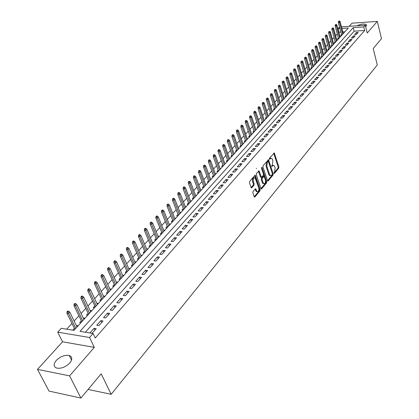 <?xml version="1.0" encoding="UTF-8"?>
<svg xmlns="http://www.w3.org/2000/svg" width="419" height="419" viewBox="0 0 419 419"><rect width="100%" height="100%" fill="white"/><g stroke="black" fill="none" stroke-linecap="round" stroke-linejoin="round"><path stroke-width="0.63" d="M273.963 173.22L274.419 173.398L278.74 168.187L278.902 166.951L274.277 152.987L269.475 158.225L269.354 159.105L269.82 159.299L270.391 158.623L271.742 158.335L272.512 159.508L272.879 160.65L272.35 164.641L271.669 166.191L272.13 166.38L272.696 165.704L274.047 165.405L275.163 167.689L274.639 171.67L273.963 173.22M69.743 363.037C72.613 359.324 72.435 356.81 69.219 355.49C64.762 354.773 60.446 356.428 56.261 360.455C53.281 364.216 53.459 366.772 56.801 368.118C61.31 368.767 65.621 367.075 69.743 363.037M365.656 26.685L366.106 26.25L366.342 24.669C364.211 23.527 361.089 23.899 356.983 25.789M253.039 191.556L252.867 192.85L254.192 196.726L254.893 196.967L259.995 190.807L260.168 189.529L255.26 175.341L254.794 175.43L249.604 181.521L249.425 182.82L251.274 187.901L251.756 187.812L253.972 185.182L254.15 183.889L253.354 181.547C252.997 178.897 253.574 177.666 255.077 177.855L258.769 187.906C259.12 190.556 258.544 191.782 257.046 191.588L255.721 188.822L255.244 188.917L253.039 191.556M80.904 398.05L48.986 391.079L37.501 369.38L69.591 375.869L80.904 398.05L101.178 373.8L111.182 394.3L377.289 64.945L373.214 48.531L381.5 38.621L377.32 21.39L367.233 33.007L365.289 25.219L363.771 26.936L364.666 30.493L95.249 338.002L93.091 333.508L89.561 337.51L57.707 332.157L61.284 328.286L73.985 330.371L348.372 27.979L341.894 28.419M69.591 375.869L94.333 347.367L89.561 337.51M267.495 180.694L268.165 180.95L273.057 175.048L273.219 173.796L268.516 159.765L263.111 165.683L262.938 166.956L267.495 180.694M266.594 182.846L261.597 188.869L261.137 188.969L256.255 174.802L256.428 173.518L259.068 170.868L261.414 177.195L263.294 175.409L263.462 174.136L261.519 168.302L261.954 167.343L266.762 181.579L266.594 182.846L265.814 182.815L260.937 188.686M377.32 21.39L352.049 23.176L349.189 26.324M76.557 326.013L76.934 325.605L77.415 326.59M74.393 328.396L72.78 330.172M83.475 318.409L83.816 318.031L84.287 319.016M81.323 320.776L79.699 322.562L80.898 322.75M90.274 310.929L90.583 310.589L91.043 311.568M88.137 313.281L86.534 315.041L87.733 315.219M96.957 303.576L97.234 303.267L97.69 304.241M94.83 305.912L93.254 307.646L94.448 307.818M103.524 296.343L103.776 296.071L104.226 297.04M101.419 298.663L99.863 300.376L101.052 300.538M109.988 289.236L110.213 288.99L110.653 289.958M107.898 291.535L106.363 293.221L107.552 293.379M116.346 282.238L116.54 282.029L116.974 282.993M114.267 284.527L112.758 286.193L113.937 286.339M122.599 275.362L123.196 276.137M120.536 277.629L119.043 279.274L120.222 279.41M128.753 268.589L129.314 269.391M126.7 270.847L125.229 272.465L126.407 272.596M134.808 261.927L135.337 262.755M132.771 264.174L131.32 265.766L132.488 265.892M140.768 255.375L141.266 256.224M138.741 257.601L137.312 259.178L138.474 259.293M146.629 248.923L147.1 249.792M144.618 251.138L143.204 252.688L144.366 252.804M152.401 242.57L152.841 243.465M150.405 244.769L149.012 246.304L150.17 246.409M158.083 236.321L158.497 237.233M156.098 238.505L154.721 240.019L155.878 240.118M164.835 230.251L163.682 230.162L164.065 231.099L158.319 216.958L157.303 218.053L163.059 232.199M161.708 232.336L160.351 233.828L161.498 233.922M167.233 226.26L165.887 227.737L167.034 227.821M172.67 220.274L171.345 221.735L172.487 221.813M178.028 214.381L176.718 215.822L177.86 215.895M183.302 208.578L182.014 209.998L183.145 210.066M188.503 202.859L187.225 204.263L188.356 204.325M193.625 197.223L192.363 198.606L193.494 198.664M198.674 191.666L197.428 193.039L198.548 193.091M203.644 186.193L202.414 187.55L203.534 187.597M208.547 180.804L207.332 182.139L208.447 182.181M213.381 175.482L212.182 176.808L213.292 176.844M218.147 170.245L216.958 171.549L218.069 171.586M222.845 165.076L221.672 166.369L222.772 166.395M227.475 159.979L226.312 161.257L227.412 161.284M232.042 154.957L230.895 156.219L231.99 156.24M236.546 150.002L235.41 151.249L236.505 151.264M240.988 145.115L239.867 146.346L240.951 146.362M245.366 140.292L244.261 141.512L245.345 141.522M249.693 135.536L248.593 136.746L249.677 136.751M253.956 130.848L252.872 132.037L253.945 132.043M258.162 126.219L257.093 127.397L258.162 127.397M262.315 121.651L261.257 122.819L262.32 122.814M266.411 117.142L265.363 118.299L266.426 118.289M270.454 112.695L269.417 113.837L270.475 113.827M274.445 108.301L273.418 109.432L274.476 109.417M278.389 103.97L277.368 105.085L278.42 105.069M282.275 99.691L281.269 100.796L282.317 100.775M286.114 95.469L285.119 96.564L286.161 96.538M289.906 91.295L288.921 92.379L289.958 92.353M293.651 87.178L292.671 88.252L293.709 88.22M297.343 83.114L296.38 84.172L297.411 84.14M300.994 79.097L300.041 80.144L301.067 80.113M304.603 75.127L303.655 76.169L304.681 76.132M308.164 71.209L307.227 72.241L308.248 72.199M311.678 67.344L310.751 68.36L311.767 68.318M315.156 63.52L314.234 64.526L315.25 64.484M318.587 59.739L317.681 60.739L318.686 60.692M321.981 56.01L321.08 57L322.085 56.953M325.333 52.323L324.437 53.302L325.443 53.25M328.643 48.677L327.758 49.652L328.758 49.594M331.916 45.079L331.041 46.043L332.037 45.985M335.153 41.518L334.283 42.471L335.273 42.413M338.348 38.003L337.489 38.946L338.479 38.888M356.333 34.473L358.182 32.383L356.428 32.499L354.579 34.583L356.333 34.473M353.227 37.988L355.097 35.877L353.337 35.987L351.462 38.098L353.227 37.988M350.08 41.549L351.97 39.407L350.205 39.512L348.309 41.654L350.08 41.549M346.895 45.147L348.812 42.984L347.037 43.084L345.12 45.247L346.895 45.147M343.674 48.793L345.612 46.603L343.831 46.698L341.888 48.887L343.674 48.793M340.417 52.48L342.375 50.259L340.589 50.359L338.62 52.574L340.417 52.48M337.117 56.209L339.102 53.967L337.305 54.056L335.315 56.298L337.117 56.209M333.775 59.99L335.781 57.717L333.98 57.806L331.968 60.074L333.775 59.99M330.392 63.814L332.429 61.514L330.617 61.598L328.58 63.892L330.392 63.814M326.972 67.684L329.03 65.354L327.213 65.432L325.149 67.763L326.972 67.684M323.505 71.602L325.589 69.245L323.767 69.318L321.677 71.675L323.505 71.602M319.996 75.572L322.106 73.184L320.278 73.257L318.162 75.64L319.996 75.572M316.445 79.589L318.581 77.175L316.743 77.237L314.601 79.652L316.445 79.589M312.846 83.659L315.009 81.213L313.166 81.27L310.998 83.716L312.846 83.659M309.201 87.781L311.396 85.303L309.541 85.356L307.347 87.833L309.201 87.781M305.509 91.955L307.729 89.441L305.875 89.493L303.649 92.002L305.509 91.955M301.774 96.181L304.021 93.636L302.157 93.683L299.904 96.223L301.774 96.181M297.988 100.466L300.266 97.889L298.391 97.931L296.107 100.502L297.988 100.466M294.148 104.802L296.458 102.194L294.578 102.226L292.268 104.834L294.148 104.802M290.262 109.197L292.603 106.552L290.713 106.583L288.372 109.223L290.262 109.197M286.324 113.654L288.696 110.972L286.8 110.998L284.428 113.675L286.324 113.654M282.333 118.163L284.737 115.45L282.835 115.466L280.426 118.179L282.333 118.163M278.289 122.741L280.725 119.986L278.813 120.002L276.378 122.746L278.289 122.741M274.194 127.376L276.655 124.584L274.738 124.59L272.271 127.376L274.194 127.376M270.035 132.074L272.533 129.246L270.611 129.246L268.108 132.069L270.035 132.074M265.824 136.835L268.359 133.97L266.426 133.965L263.891 136.824L265.824 136.835M261.556 141.664L264.122 138.757L262.184 138.747L259.612 141.648L261.556 141.664M257.224 146.561L259.832 143.617L257.884 143.597L255.276 146.535L257.224 146.561M252.835 151.526L255.48 148.536L253.526 148.509L250.876 151.495L252.835 151.526M248.383 156.559L251.065 153.532L249.101 153.495L246.419 156.523L248.383 156.559M243.868 161.666L246.587 158.592L244.617 158.55L241.899 161.619L243.868 161.666M239.291 166.846L242.046 163.729L240.071 163.677L237.311 166.788L239.291 166.846M234.645 172.099L237.442 168.936L235.457 168.878L232.66 172.036L234.645 172.099M229.937 177.426L232.77 174.22L230.78 174.152L227.941 177.357L229.937 177.426M225.155 182.831L228.03 179.578L226.03 179.505L223.149 182.757L225.155 182.831M220.3 188.32L223.222 185.02L221.216 184.936L218.294 188.231L220.3 188.32M215.376 193.887L218.341 190.535L216.33 190.446L213.36 193.793L215.376 193.887M210.38 199.538L213.391 196.139L211.37 196.04L208.358 199.434L210.38 199.538M205.31 205.273L208.363 201.822L206.331 201.712L203.278 205.158L205.31 205.273M200.162 211.097L203.262 207.594L201.225 207.473L198.119 210.972L200.162 211.097M194.935 217.011L198.082 213.449L196.034 213.323L192.887 216.874L194.935 217.011M189.624 223.013L192.819 219.399L190.771 219.263L187.571 222.866L189.624 223.013M184.234 229.109L187.482 225.438L185.423 225.291L182.171 228.952L184.234 229.109M178.761 235.3L182.056 231.571L179.992 231.414L176.692 235.132L178.761 235.3M173.199 241.585L176.546 237.803L174.472 237.631L171.125 241.412L173.199 241.585M167.553 247.975L170.952 244.13L168.873 243.947L165.468 247.786L167.553 247.975M161.813 254.464L165.269 250.562L163.18 250.368L159.718 254.265L161.813 254.464M155.983 261.063L159.492 257.093L157.397 256.889L153.878 260.848L155.983 261.063M150.054 267.762L153.621 263.729L151.516 263.514L147.944 267.542L150.054 267.762M144.031 274.576L147.656 270.475L145.545 270.245L141.915 274.34L144.031 274.576M137.909 281.5L141.596 277.331L139.475 277.09L135.782 281.254L137.909 281.5M131.681 288.544L135.431 284.302L133.305 284.045L129.55 288.277L131.681 288.544M125.354 295.704L129.162 291.394L127.03 291.121L123.212 295.421L125.354 295.704M118.912 302.984L122.788 298.6L120.651 298.312L116.77 302.691L118.912 302.984M112.365 310.385L116.309 305.928L114.162 305.629L110.213 310.076L112.365 310.385M105.708 317.921L109.715 313.386L107.563 313.072L103.545 317.597L105.708 317.921M98.931 325.584L103.011 320.97L100.848 320.64L96.763 325.244L98.931 325.584M364.666 30.493L354.144 31.179L85.356 332.241M92.07 333.341L96.187 328.685L94.018 328.339L89.896 332.985M340.851 32.048L338.845 32.315M337.285 34.018L335.64 35.809M334.074 37.516L332.403 39.344M330.827 41.062L329.125 42.921M327.543 44.644L325.804 46.54M324.217 48.274L322.447 50.201M320.849 51.946L319.048 53.91M317.445 55.659L315.612 57.66M313.993 59.425L312.129 61.457M310.505 63.227L308.604 65.301M306.97 67.082L305.037 69.193M303.393 70.984L301.423 73.131M299.774 74.933L297.768 77.122M296.107 78.934L294.065 81.16M292.394 82.983L290.315 85.256M288.633 87.084L286.512 89.399M284.826 91.237L282.668 93.594M280.971 95.443L278.766 97.847M277.064 99.706L274.822 102.152M273.104 104.022L270.821 106.515M269.092 108.395L266.767 110.935M265.033 112.831L262.661 115.414M260.917 117.32L258.497 119.954M256.742 121.871L254.281 124.553M252.516 126.48L250.007 129.22M248.231 131.157L245.675 133.944M243.884 135.892L241.281 138.736M239.485 140.695L236.829 143.591M235.017 145.566L232.315 148.52M230.492 150.5L227.732 153.511M225.904 155.507L223.091 158.576M221.248 160.587L218.378 163.714M216.529 165.735L213.601 168.925M211.736 170.957L208.756 174.21M206.881 176.258L203.838 179.573M201.953 181.631L198.852 185.015M196.951 187.089L193.788 190.54M191.876 192.62L188.65 196.144M186.727 198.239L183.438 201.832M181.5 203.938L178.143 207.604M176.195 209.725L172.769 213.465M170.811 215.602L167.312 219.415M165.343 221.567L161.771 225.459M159.786 227.622L156.146 231.597M154.15 233.776L150.431 237.83M148.42 240.024L144.623 244.162M142.601 246.372L138.726 250.599M136.688 252.819L132.734 257.135M130.686 259.366L126.648 263.776M124.579 266.028L120.457 270.527M118.378 272.79L114.167 277.388M112.072 279.667L107.772 284.365M105.667 286.659L101.267 291.456M99.146 293.766L94.657 298.668M92.52 300.994L87.932 306.001M85.78 308.347L81.092 313.464M78.924 315.826L74.132 321.054M71.953 323.431L66.689 329.172M344.926 31.781L342.81 31.917M341.506 34.526L340.657 35.463L341.642 35.4M343.187 33.347L343.522 33.326M340.034 36.809L340.38 36.788M336.845 40.313L337.201 40.292M333.618 43.859L333.985 43.838M330.355 47.447L330.727 47.426M327.05 51.076L327.438 51.055M323.709 54.748L324.102 54.727M320.32 58.461L320.729 58.445M316.9 62.222L317.319 62.206M313.433 66.029L313.862 66.013M309.919 69.884L310.364 69.868M306.368 73.786L306.823 73.77M302.769 77.735L303.241 77.719M299.129 81.731L299.611 81.715M295.437 85.78L295.934 85.769M291.703 89.881L292.216 89.865M287.921 94.034L288.445 94.018M284.087 98.24L284.632 98.224M280.206 102.498L280.767 102.487M276.278 106.814L276.849 106.803M272.292 111.182L272.884 111.176M268.26 115.607L268.862 115.602M264.169 120.096L264.792 120.091M260.021 124.642L260.665 124.637M255.826 129.246L256.48 129.246M251.568 133.918L252.243 133.918M247.252 138.647L247.948 138.652M242.879 143.445L243.596 143.45M238.442 148.305L239.181 148.316M233.943 153.234L234.703 153.249M229.382 158.23L230.167 158.251M224.757 163.3L225.563 163.321M220.069 168.438L220.897 168.464M215.308 173.649L216.162 173.681M210.485 178.939L211.365 178.971M205.588 184.302L206.494 184.339M200.617 189.744L201.549 189.786M195.573 195.264L196.537 195.312M190.456 200.869L191.446 200.921M185.261 206.551L186.282 206.609M179.992 212.323L181.039 212.386M174.634 218.179L175.718 218.252M169.203 224.123L170.318 224.207M158.11 236.295L159.262 236.389M152.448 242.522L153.605 242.622M146.697 248.849L147.86 248.954M140.857 255.276L142.025 255.386M134.923 261.802L136.091 261.922M128.895 268.432L130.068 268.563M122.767 275.173L123.945 275.309M116.54 282.029L117.723 282.17M110.213 288.99L111.396 289.141M103.776 296.071L104.965 296.228M97.234 303.267L98.423 303.435M90.583 310.589L91.777 310.762M83.816 318.031L85.015 318.215M76.934 325.605L78.133 325.799M88.095 389.445L111.182 394.3M94.333 347.367L62.557 341.799L37.501 369.38M62.557 341.799L57.707 332.157M338.981 32.169L338.054 28.675L339.537 27.067M363.771 26.936L353.238 27.649L79.998 331.361L93.091 333.508M341.48 26.853L365.289 25.219M339.929 28.55L338.054 28.675M354.144 31.179L353.238 27.649M356.428 32.499L356.799 33.949M353.337 35.987L353.709 37.443M350.205 39.512L350.583 40.978M347.037 43.084L347.424 44.555M343.831 46.698L344.224 48.175M340.589 50.359L340.982 51.836M337.305 54.056L337.704 55.544M333.98 57.806L334.388 59.294M330.617 61.598L331.031 63.096M327.213 65.432L327.632 66.94M323.767 69.318L324.191 70.832M320.278 73.257L320.703 74.771M316.743 77.237L317.178 78.762M313.166 81.27L313.606 82.8M309.541 85.356L309.987 86.89M305.875 89.493L306.326 91.033M302.157 93.683L302.612 95.228M298.391 97.931L298.857 99.481M294.578 102.226L295.049 103.786M290.713 106.583L291.189 108.149M286.8 110.998L287.282 112.57M282.835 115.466L283.323 117.048M278.813 120.002L279.311 121.583M274.738 124.59L275.246 126.182M270.611 129.246L271.124 130.843M266.426 133.965L266.945 135.567M262.184 138.747L262.713 140.355M257.884 143.597L258.418 145.21M253.526 148.509L254.066 150.133M249.101 153.495L249.651 155.124M244.617 158.55L245.178 160.189M240.071 163.677L240.637 165.322M235.457 168.878L236.033 170.528M230.78 174.152L231.361 175.812M226.03 179.505L226.627 181.17M221.216 184.936L221.819 186.607M216.33 190.446L216.937 192.122M211.37 196.04L211.988 197.721M206.331 201.712L206.965 203.404M201.225 207.473L201.864 209.17M196.034 213.323L196.689 215.026M190.771 219.263L191.431 220.97M185.423 225.291L186.094 227.009M179.992 231.414L180.673 233.137M174.472 237.631L175.168 239.364M168.873 243.947L169.575 245.686M163.18 250.368L163.897 252.112M157.397 256.889L158.125 258.638M151.516 263.514L152.259 265.269M145.545 270.245L146.299 272.01M139.475 277.09L140.245 278.86M133.305 284.045L134.085 285.826M127.03 291.121L127.826 292.907M120.651 298.312L121.458 300.104M114.162 305.629L114.984 307.426M107.563 313.072L108.401 314.873M100.848 320.64L101.702 322.447M94.018 328.339L94.888 330.156M273.167 165.327L271.921 165.683L272.696 165.704M271.632 166.024L271.921 165.683M270.857 158.256L269.611 158.607L270.391 158.623M269.323 158.953L269.611 158.607M273.921 173.037L277.965 168.166L278.127 166.935L273.712 153.254M267.521 180.757L272.277 175.022L272.444 173.775L267.94 160.021M272.261 174.54L272.376 173.66L268.443 161.655L267.977 161.467L267.369 162.179L266.83 166.212L269.537 174.435L270.271 175.556L271.659 175.257L272.261 174.54M268.055 161.399L267.191 161.446L267.977 161.467M270.386 175.629L269.49 175.53L268.757 174.409L266.049 166.191L266.584 162.158L267.191 161.446M260.964 177.179L260.398 176.818L258.481 171.114M261.472 167.998L265.981 181.553L266.762 181.579M263.122 182.632L263.719 183.559C265.175 183.726 265.73 182.511 265.384 179.919L264.101 176.383L262.226 178.175L262.053 179.447L263.122 182.632L262.336 182.605L262.938 183.527L263.776 183.595M263.766 176.373L262.865 176.451L263.651 176.478M262.336 182.605L261.267 179.416L261.44 178.148L262.865 176.451M265.814 182.815L265.981 181.553M257.119 191.635L256.255 191.551L255.124 189.063M254.207 177.776C252.741 177.708 252.191 178.955 252.557 181.521L253.354 181.547M251.081 187.639L253.181 185.151L253.354 183.857L252.557 181.521M254.218 196.789L259.209 190.776L259.377 189.498L254.668 175.582M339.484 20.95L338.473 21.343L339.484 20.95L340.128 21.72L339.558 22.333L338.311 22.422L341.715 35.316M339.165 21.29L342.695 34.238M340.128 21.72L343.261 33.614M338.311 22.422L338.473 21.343M336.289 24.37L335.268 24.763L336.289 24.37L336.939 25.145L336.363 25.763L335.111 25.852L338.557 38.794M335.965 24.716L339.537 37.715M336.939 25.145L340.108 37.087M335.111 25.852L335.268 24.763M333.058 27.832L332.031 28.23L333.058 27.832L333.713 28.607L333.131 29.236L331.874 29.32L335.362 42.314M332.733 28.183L336.347 41.235M333.713 28.607L336.923 40.601M331.874 29.32L332.031 28.23M329.784 31.336L328.758 31.734L329.784 31.336L330.45 32.111L329.858 32.75L328.596 32.834L332.131 45.875M329.454 31.687L333.115 44.796M330.45 32.111L333.697 44.152M328.596 32.834L328.758 31.734M326.474 34.882L325.443 35.285L326.474 34.882L327.145 35.662L326.548 36.306L325.28 36.385L328.863 49.484M326.144 35.238L329.847 48.4M327.145 35.662L330.439 47.745M325.28 36.385L325.443 35.285M323.128 38.469L322.085 38.873L323.128 38.469L323.803 39.25L323.196 39.899L321.928 39.978L325.553 53.129M322.792 38.831L326.537 52.045M323.803 39.25L327.134 51.385M321.928 39.978L322.085 38.873M319.739 42.099L318.686 42.508L319.739 42.099L320.42 42.885L319.807 43.545L318.534 43.618L322.206 56.816M319.398 42.466L323.19 55.732M320.42 42.885L323.793 55.067M318.534 43.618L318.686 42.508M316.308 45.776L315.25 46.184L316.308 45.776L316.994 46.561L316.376 47.227L315.093 47.3L318.817 60.556M315.963 46.142L319.802 59.467M316.994 46.561L320.415 58.791M315.093 47.3L315.25 46.184M312.836 49.494L311.773 49.908L312.836 49.494L313.532 50.285L312.904 50.956L311.616 51.029L315.387 64.332M312.485 49.866L316.371 63.248M313.532 50.285L316.994 62.562M311.616 51.029L311.773 49.908M309.322 53.26L308.248 53.674L309.322 53.26L310.023 54.051L309.384 54.732L308.096 54.8L311.914 68.161M308.965 53.637L312.904 67.071M310.023 54.051L313.527 66.38M308.096 54.8L308.248 53.674M305.76 57.068L304.686 57.487L305.76 57.068L306.472 57.864L305.828 58.555L304.529 58.618L308.4 72.031M305.404 57.455L309.39 70.942M306.472 57.864L310.023 70.24M304.529 58.618L304.686 57.487M302.162 60.928L301.078 61.352L302.162 60.928L302.874 61.729L302.219 62.426L300.921 62.489L304.838 75.954M301.795 61.315L305.833 74.865M302.874 61.729L306.472 74.153M300.921 62.489L301.078 61.352M298.511 64.835L297.422 65.264L298.511 64.835L299.234 65.636L298.574 66.349L297.27 66.401L301.24 79.924M298.145 65.228L302.23 78.83M299.234 65.636L302.879 78.112M297.27 66.401L297.422 65.264M294.819 68.795L293.719 69.224L294.819 68.795L295.547 69.596L294.876 70.313L293.567 70.366L297.59 83.941M294.447 69.193L298.585 82.852M295.547 69.596L299.245 82.124M293.567 70.366L293.719 69.224M291.079 72.801L289.969 73.231L291.079 72.801L291.813 73.608L291.137 74.336L289.822 74.383L293.897 88.011M290.702 73.205L294.892 86.922M291.813 73.608L295.557 86.183M289.822 74.383L289.969 73.231M287.287 76.86L286.177 77.295L287.287 76.86L288.031 77.667L287.345 78.405L286.025 78.453L290.158 92.133M286.91 77.269L291.153 91.038M288.031 77.667L291.828 90.295M286.025 78.453L286.177 77.295M283.454 80.967L282.333 81.406L283.454 80.967L284.202 81.778L283.506 82.527L282.181 82.569L286.371 96.307M283.066 81.38L287.366 95.213M284.202 81.778L288.052 94.458M282.181 82.569L282.333 81.406M279.567 85.13L278.436 85.576L279.567 85.13L280.321 85.947L279.62 86.702L278.289 86.743L282.537 100.534M279.174 85.549L283.532 99.439M280.321 85.947L284.223 98.675M278.289 86.743L278.436 85.576M275.629 89.347L274.492 89.792L275.629 89.347L276.393 90.164L275.681 90.933L274.345 90.965L278.651 104.818M275.231 89.776L279.646 103.723M276.393 90.164L280.348 102.948M274.345 90.965L274.492 89.792M271.638 93.62L270.496 94.071L271.638 93.62L272.413 94.443L271.69 95.218L270.349 95.249L274.712 109.155M271.24 94.05L275.707 108.06M272.413 94.443L276.42 107.274M270.349 95.249L270.496 94.071M267.6 97.952L266.447 98.402L267.6 97.952L268.375 98.774L267.647 99.56L266.301 99.586L270.726 113.549M267.191 98.386L271.721 112.454M268.375 98.774L272.444 111.658M266.301 99.586L266.447 98.402M263.504 102.336L262.341 102.791L263.09 102.781L263.504 102.336L264.289 103.163L263.551 103.959L262.2 103.98L266.688 118.001M263.09 102.781L267.683 116.906M264.289 103.163L268.411 116.1M262.2 103.98L262.341 102.791M259.356 106.782L258.602 106.793L258.183 107.243L259.356 106.782L260.147 107.61L259.398 108.416L258.041 108.437L262.593 122.51M258.937 107.227L263.588 121.416M260.147 107.61L264.331 120.599M258.041 108.437L258.183 107.243M255.15 111.286L254.396 111.297L253.972 111.747L254.726 111.742L255.15 111.286L255.951 112.119L255.192 112.936L253.83 112.952L258.444 127.083M254.726 111.742L259.44 125.988M255.951 112.119L260.194 125.161M253.83 112.952L253.972 111.747M250.887 115.854L250.127 115.859L249.698 116.32L250.457 116.314L250.887 115.854L251.699 116.686L250.923 117.514L249.562 117.524L254.244 131.718M250.457 116.314L255.239 130.618M251.699 116.686L255.999 129.78M249.562 117.524L249.698 116.32M246.566 120.478L245.806 120.483L245.372 120.95L246.131 120.944L246.566 120.478L247.383 121.316L246.602 122.154L245.235 122.165L249.981 136.411M246.131 120.944L250.976 135.316M247.383 121.316L251.751 134.462M245.235 122.165L245.372 120.95M242.187 125.171L241.423 125.176L240.983 125.648L241.747 125.642L242.187 125.171L243.015 126.009L242.219 126.863L240.846 126.863L245.665 141.172M241.747 125.642L246.66 140.072M243.015 126.009L247.44 139.213M240.846 126.863L240.983 125.648M256.585 168.501L256.255 168.286M237.746 129.927L236.981 129.927L236.531 130.409L237.301 130.409L237.746 129.927L238.584 130.77L237.777 131.634L236.4 131.629L241.286 145.995M237.301 130.409L242.282 144.901M238.584 130.77L243.072 144.026M236.4 131.629L236.531 130.409M233.247 134.75L232.477 134.745L232.021 135.232L232.791 135.237L233.247 134.75L234.09 135.594L233.273 136.468L231.89 136.463L236.85 150.887M232.791 135.237L237.84 149.787M234.09 135.594L238.647 148.902M231.89 136.463L232.021 135.232M228.68 139.642L227.91 139.637L227.449 140.129L228.219 140.135L228.68 139.642L229.533 140.485L228.706 141.376L227.318 141.36L232.351 155.842M228.219 140.135L233.341 154.747M229.533 140.485L234.158 153.852M227.318 141.36L227.449 140.129M224.05 144.597L223.275 144.592L222.808 145.089L223.584 145.1L224.05 144.597L224.914 145.451L224.076 146.351L222.678 146.331L227.789 160.87M223.584 145.1L228.779 159.775M224.914 145.451L229.607 158.869M222.678 146.331L222.808 145.089M219.357 149.63L218.577 149.62L218.105 150.122L218.88 150.138L219.357 149.63L220.226 150.479L219.378 151.395L217.974 151.369L223.159 165.971M218.88 150.138L224.155 164.877M220.226 150.479L224.993 163.955M217.974 151.369L218.105 150.122M214.591 154.731L213.81 154.716L213.334 155.229L214.114 155.245L214.591 154.731L215.476 155.585L214.612 156.512L213.208 156.481L218.467 171.141M214.114 155.245L219.462 170.051M215.476 155.585L220.31 169.114M213.208 156.481L213.334 155.229M209.762 159.906L208.976 159.885L208.489 160.409L209.275 160.425L209.762 159.906L210.652 160.76L209.778 161.703L208.369 161.671L213.711 176.383M209.275 160.425L214.701 175.294M210.652 160.76L215.56 174.346M208.369 161.671L208.489 160.409M204.86 165.154L204.074 165.133L203.582 165.662L204.367 165.683L204.86 165.154L205.76 166.013L204.875 166.966L203.456 166.93L208.882 181.705M204.367 165.683L209.872 180.615M205.76 166.013L210.747 179.651M203.456 166.93L203.582 165.662M199.889 170.481L199.098 170.46L198.596 170.994L199.386 171.02L199.889 170.481L200.795 171.345L199.894 172.314L198.475 172.267L203.985 187.104M199.386 171.02L204.97 186.015M200.795 171.345L205.86 185.036M198.475 172.267L198.596 170.994M194.84 175.886L194.049 175.86L193.541 176.404L194.332 176.43L194.84 175.886L195.762 176.75L194.845 177.735L193.421 177.682L199.015 192.578M194.332 176.43L199.999 191.493M195.762 176.75L200.9 190.504M193.421 177.682L193.541 176.404M189.718 181.375L188.927 181.343L188.409 181.893L189.205 181.925L189.718 181.375L190.65 182.239L189.723 183.239L188.293 183.182L193.971 198.135M189.205 181.925L194.955 197.05M190.65 182.239L195.872 196.045M188.293 183.182L188.409 181.893M184.522 186.942L183.726 186.905L183.203 187.466L183.999 187.503L184.522 186.942L185.465 187.812L184.522 188.822L183.087 188.76L188.854 203.775M183.999 187.503L189.838 202.691M185.465 187.812L190.765 201.67M183.087 188.76L183.203 187.466M179.248 192.593L178.447 192.557L177.913 193.122L178.714 193.164L179.248 192.593L180.201 193.463L179.243 194.489L177.803 194.421L183.663 209.5M178.714 193.164L184.643 208.416M180.201 193.463L185.586 207.379M177.803 194.421L177.913 193.122M173.89 198.328L173.089 198.287L172.549 198.868L173.351 198.91L173.89 198.328L174.854 199.203L173.885 200.245L172.439 200.172L178.389 215.308M173.351 198.91L179.369 214.229M174.854 199.203L180.327 213.177M172.439 200.172L172.549 198.868M168.454 204.153L167.647 204.111L167.097 204.697L167.904 204.744L168.454 204.153L169.428 205.032L168.443 206.09L166.992 206.007L173.042 221.206M167.904 204.744L174.016 220.127M169.428 205.032L174.985 219.058M166.992 206.007L167.097 204.697M162.928 210.071L162.122 210.019L161.566 210.616L162.373 210.668L162.928 210.071L163.918 210.951L162.918 212.024L161.462 211.935L167.605 227.192M162.373 210.668L168.579 226.119M163.918 210.951L169.564 225.034M161.462 211.935L161.566 210.616M156.758 216.681L157.324 216.078L156.512 216.021L155.947 216.628L156.758 216.681L157.303 218.053L155.847 217.953L162.09 233.273M157.324 216.078L158.319 216.958M155.847 217.953L155.947 216.628M151.626 222.18L150.814 222.117L150.238 222.735L151.055 222.793L151.626 222.18L152.636 223.06L151.605 224.17L150.138 224.065L156.486 239.443M151.055 222.793L157.455 238.38M152.636 223.06L158.471 237.259M150.138 224.065L150.238 222.735M145.843 228.376L145.026 228.313L144.44 228.936L145.257 228.999L145.843 228.376L146.865 229.261L145.817 230.387L144.346 230.272L150.798 245.717M145.257 228.999L151.762 244.654M146.865 229.261L152.794 243.518M144.346 230.272L144.44 228.936M139.967 234.671L139.145 234.603L138.553 235.237L139.37 235.305L139.967 234.671L140.999 235.562L139.936 236.704L138.459 236.583L145.021 252.086M139.37 235.305L145.98 251.023M140.999 235.562L147.027 249.871M138.459 236.583L138.553 235.237M133.996 241.066L133.174 240.993L132.566 241.643L133.389 241.711L133.996 241.066L135.044 241.957L133.96 243.12L132.477 242.989L139.15 258.554M133.389 241.711L140.108 257.496M135.044 241.957L141.172 256.323M132.477 242.989L132.566 241.643M127.926 247.566L127.098 247.493L126.486 248.148L127.313 248.221L127.926 247.566L128.989 248.462L127.884 249.64L126.402 249.504L133.184 265.127M127.313 248.221L134.138 264.075M128.989 248.462L135.222 262.886M126.402 249.504L126.486 248.148M121.756 254.176L120.929 254.092L120.311 254.757L121.138 254.841L121.756 254.176L122.835 255.071L121.714 256.271L120.227 256.119L127.125 271.805M121.138 254.841L128.073 270.758M122.835 255.071L129.172 269.548M120.227 256.119L120.311 254.757M115.492 260.89L114.659 260.801L114.026 261.477L114.858 261.566L115.492 260.89L116.576 261.786L115.44 263.006L113.947 262.849L120.965 278.593M114.858 261.566L121.913 277.551M116.576 261.786L123.029 276.32M113.947 262.849L114.026 261.477M109.118 267.715L108.285 267.621L107.641 268.312L108.474 268.401L109.118 267.715L110.223 268.616L109.066 269.857L107.568 269.689L114.706 285.496M108.474 268.401L115.644 284.454M110.223 268.616L116.781 283.202M107.568 269.689L107.641 268.312M102.639 274.655L101.807 274.555L101.152 275.257L101.985 275.351L102.639 274.655L103.755 275.555L102.582 276.818L101.079 276.64L108.343 292.509M101.985 275.351L109.275 291.472M103.755 275.555L110.433 290.205M101.079 276.64L101.152 275.257M96.051 281.709L95.213 281.605L94.547 282.317L95.385 282.422L96.051 281.709L97.182 282.616L95.988 283.899L94.479 283.71L101.869 299.637M95.385 282.422L102.802 298.611M97.182 282.616L103.975 297.317M94.479 283.71L94.547 282.317M89.352 288.885L88.514 288.78L87.833 289.503L88.676 289.613L89.352 288.885L90.499 289.791L89.284 291.095L87.77 290.901L95.291 306.886M88.676 289.613L96.218 305.865M90.499 289.791L97.412 304.55M87.77 290.901L87.833 289.503M82.538 296.186L81.695 296.071L81.008 296.809L81.852 296.924L82.538 296.186L83.7 297.092L82.464 298.422L80.946 298.213L88.603 314.26M81.852 296.924L89.525 313.244M83.7 297.092L90.734 311.909M80.946 298.213L81.008 296.809M75.609 303.613L74.76 303.492L74.058 304.241L74.907 304.362L75.609 303.613L76.782 304.519L75.525 305.87L74.006 305.65L81.799 321.761M74.907 304.362L82.711 320.75M76.782 304.519L83.947 319.388M74.006 305.65L74.058 304.241M68.554 311.165L67.705 311.039L66.993 311.804L67.841 311.93L68.554 311.165L69.748 312.076L68.47 313.454L66.94 313.218L74.875 329.386M67.841 311.93L75.787 328.386M69.748 312.076L77.038 327.003M66.94 313.218L66.993 311.804M274.047 173.387L274.419 173.398M269.448 159.288L269.82 159.299M271.758 166.369L272.13 166.38M273.743 153.344L274.524 153.354M278.127 166.935L278.902 166.951M277.965 168.166L278.74 168.187M267.971 160.11L268.752 160.126M272.444 173.775L273.219 173.796M272.277 175.022L273.057 175.048M267.61 180.929L268.165 180.95M266.584 162.158L267.369 162.179M266.049 166.191L266.83 166.212M268.757 174.409L269.537 174.435M261.027 188.849L261.597 188.869M258.513 171.198L259.303 171.224M260.398 176.818L261.184 176.844M261.54 167.584L262.116 167.6M261.44 178.148L262.226 178.175M261.267 179.416L262.053 179.447M255.15 189.131L255.941 189.163M255.669 190.645L256.459 190.682M253.354 183.857L254.15 183.889M253.181 185.151L253.972 185.182M251.164 187.785L251.756 187.812M254.705 175.671L255.496 175.697M259.377 189.498L260.168 189.529M259.209 190.776L259.995 190.807M254.296 196.935L254.893 196.967M69.219 355.49L71.534 360.099M366.342 24.669L366.546 25.496M273.974 152.982L274.277 152.987M268.197 159.754L268.516 159.765M269.49 175.53L270.271 175.556M258.727 170.858L259.068 170.868M260.623 177.169L261.414 177.195M262.938 183.527L263.719 183.559M255.37 188.807L255.721 188.822M256.255 191.551L257.046 191.588M254.909 175.331L255.26 175.341"/></g></svg>
